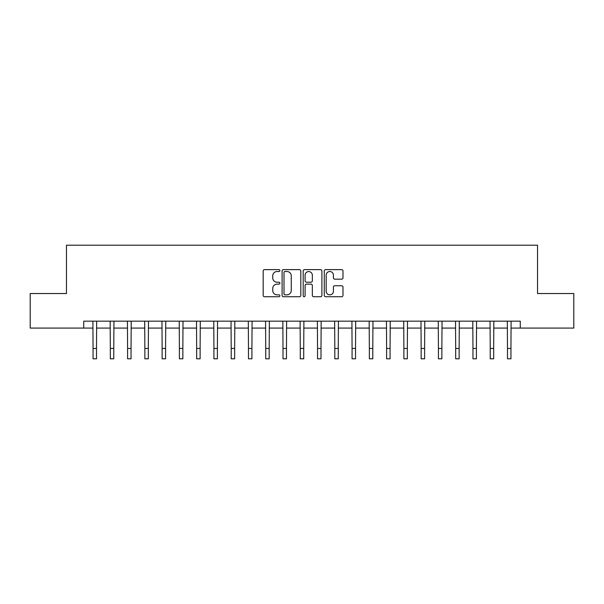 <?xml version="1.0" encoding="UTF-8"?>
<svg xmlns="http://www.w3.org/2000/svg" width="604" height="604" viewBox="0 0 604 604"><rect width="100%" height="100%" fill="white"/><g stroke="black" fill="none" stroke-linecap="round" stroke-linejoin="round"><path stroke-width="0.91" d="M279.901 270.569A0.951 0.951 0 0 0 278.95 269.618L264.544 269.618A1.359 1.359 0 0 0 263.185 270.977L263.185 295.379A1.359 1.359 0 0 0 264.544 296.738L278.95 296.738A0.951 0.951 0 0 0 279.901 295.786A0.951 0.951 0 0 0 278.95 294.843L277.085 294.843A4.341 4.341 0 0 1 272.744 290.501L272.744 288.463A4.341 4.341 0 0 1 277.085 284.129L278.95 284.129A0.951 0.951 0 0 0 279.901 283.178A0.951 0.951 0 0 0 278.95 282.227L277.085 282.227A4.341 4.341 0 0 1 272.744 277.893L272.744 275.854A4.341 4.341 0 0 1 277.085 271.513L278.95 271.513A0.951 0.951 0 0 0 279.901 270.569M341.63 279.176A1.359 1.359 0 0 0 342.981 277.825L342.981 270.977A1.359 1.359 0 0 0 341.63 269.618L325.632 269.618A1.359 1.359 0 0 0 324.272 270.977L324.272 295.379A1.359 1.359 0 0 0 325.632 296.738L341.63 296.738A1.359 1.359 0 0 0 342.981 295.379L342.981 287.111A1.359 1.359 0 0 0 341.63 285.752L334.782 285.752A1.359 1.359 0 0 0 333.423 287.111L333.423 291.211A3.624 3.624 0 0 1 329.799 294.843A3.624 3.624 0 0 1 326.168 291.211L326.168 275.145A3.624 3.624 0 0 1 329.799 271.513A3.624 3.624 0 0 1 333.423 275.145L333.423 277.825A1.359 1.359 0 0 0 334.782 279.176L341.63 279.176M83.73 328.078L30.2 328.078L30.2 293.536L66.463 293.536L66.463 245.186L537.537 245.186L537.537 293.536L573.8 293.536L573.8 328.078L520.27 328.078L520.27 321.169L83.73 321.169L83.73 328.078L93.054 328.078M300.815 270.977A1.359 1.359 0 0 0 299.456 269.618L283.457 269.618A1.359 1.359 0 0 0 282.098 270.977L282.098 295.379A1.359 1.359 0 0 0 283.457 296.738L299.456 296.738A1.359 1.359 0 0 0 300.815 295.379L300.815 270.977M304.544 269.618L320.543 269.618A1.359 1.359 0 0 1 321.902 270.977L321.902 295.379A1.359 1.359 0 0 1 320.543 296.738L313.695 296.738A1.359 1.359 0 0 1 312.336 295.379L312.336 285.481A1.359 1.359 0 0 0 310.984 284.129L306.439 284.129A1.359 1.359 0 0 0 305.088 285.481L305.088 295.786A0.951 0.951 0 0 1 304.137 296.738A0.951 0.951 0 0 1 303.185 295.786L303.185 270.977A1.359 1.359 0 0 1 304.544 269.618M96.512 328.078L110.321 328.078M113.778 328.078L127.595 328.078M131.045 328.078L144.862 328.078M148.312 328.078L162.129 328.078M165.579 328.078L179.396 328.078M182.853 328.078L196.662 328.078M200.12 328.078L213.929 328.078M217.387 328.078L231.204 328.078M234.654 328.078L248.471 328.078M251.921 328.078L265.737 328.078M269.188 328.078L283.004 328.078M286.462 328.078L300.271 328.078M303.729 328.078L317.538 328.078M320.996 328.078L334.812 328.078M338.263 328.078L352.079 328.078M355.529 328.078L369.346 328.078M372.796 328.078L386.613 328.078M390.071 328.078L403.88 328.078M407.338 328.078L421.147 328.078M424.604 328.078L438.421 328.078M441.871 328.078L455.688 328.078M459.138 328.078L472.955 328.078M476.405 328.078L490.221 328.078M493.679 328.078L507.488 328.078M510.946 328.078L520.27 328.078M284.952 271.513A0.951 0.951 0 0 0 284.001 272.464L284.001 293.891A0.951 0.951 0 0 0 284.952 294.843L286.915 294.843A4.341 4.341 0 0 0 291.256 290.501L291.256 275.854A4.341 4.341 0 0 0 286.915 271.513L284.952 271.513M312.336 275.213A3.624 3.624 0 0 0 308.712 271.581A3.624 3.624 0 0 0 305.088 275.213L305.088 280.875A1.359 1.359 0 0 0 306.439 282.227L310.984 282.227A1.359 1.359 0 0 0 312.336 280.875L312.336 275.213M92.895 321.169L93.054 348.448L96.512 348.448L96.67 321.169M93.054 348.448L93.054 358.814L96.512 358.814L96.512 348.448M110.162 321.169L110.321 348.448L113.778 348.448L113.945 321.169M110.321 348.448L110.321 358.814L113.778 358.814L113.778 348.448M127.429 321.169L127.595 348.448L131.045 348.448L131.211 321.169M127.595 348.448L127.595 358.814L131.045 358.814L131.045 348.448M144.696 321.169L144.862 348.448L148.312 348.448L148.478 321.169M144.862 348.448L144.862 358.814L148.312 358.814L148.312 348.448M161.963 321.169L162.129 348.448L165.579 348.448L165.745 321.169M162.129 348.448L162.129 358.814L165.579 358.814L165.579 348.448M179.229 321.169L179.396 348.448L182.853 348.448L183.012 321.169M179.396 348.448L179.396 358.814L182.853 358.814L182.853 348.448M196.504 321.169L196.662 348.448L200.12 348.448L200.279 321.169M196.662 348.448L196.662 358.814L200.12 358.814L200.12 348.448M213.771 321.169L213.929 348.448L217.387 348.448L217.553 321.169M213.929 348.448L213.929 358.814L217.387 358.814L217.387 348.448M231.038 321.169L231.204 348.448L234.654 348.448L234.82 321.169M231.204 348.448L231.204 358.814L234.654 358.814L234.654 348.448M248.304 321.169L248.471 348.448L251.921 348.448L252.087 321.169M248.471 348.448L248.471 358.814L251.921 358.814L251.921 348.448M265.571 321.169L265.737 348.448L269.188 348.448L269.354 321.169M265.737 348.448L265.737 358.814L269.188 358.814L269.188 348.448M282.838 321.169L283.004 348.448L286.462 348.448L286.621 321.169M283.004 348.448L283.004 358.814L286.462 358.814L286.462 348.448M300.113 321.169L300.271 348.448L303.729 348.448L303.887 321.169M300.271 348.448L300.271 358.814L303.729 358.814L303.729 348.448M317.379 321.169L317.538 348.448L320.996 348.448L321.162 321.169M317.538 348.448L317.538 358.814L320.996 358.814L320.996 348.448M334.646 321.169L334.812 348.448L338.263 348.448L338.429 321.169M334.812 348.448L334.812 358.814L338.263 358.814L338.263 348.448M351.913 321.169L352.079 348.448L355.529 348.448L355.696 321.169M352.079 348.448L352.079 358.814L355.529 358.814L355.529 348.448M369.18 321.169L369.346 348.448L372.796 348.448L372.962 321.169M369.346 348.448L369.346 358.814L372.796 358.814L372.796 348.448M386.447 321.169L386.613 348.448L390.071 348.448L390.229 321.169M386.613 348.448L386.613 358.814L390.071 358.814L390.071 348.448M403.721 321.169L403.88 348.448L407.338 348.448L407.496 321.169M403.88 348.448L403.88 358.814L407.338 358.814L407.338 348.448M420.988 321.169L421.147 348.448L424.604 348.448L424.771 321.169M421.147 348.448L421.147 358.814L424.604 358.814L424.604 348.448M438.255 321.169L438.421 348.448L441.871 348.448L442.037 321.169M438.421 348.448L438.421 358.814L441.871 358.814L441.871 348.448M455.522 321.169L455.688 348.448L459.138 348.448L459.304 321.169M455.688 348.448L455.688 358.814L459.138 358.814L459.138 348.448M472.789 321.169L472.955 348.448L476.405 348.448L476.571 321.169M472.955 348.448L472.955 358.814L476.405 358.814L476.405 348.448M490.055 321.169L490.221 348.448L493.679 348.448L493.838 321.169M490.221 348.448L490.221 358.814L493.679 358.814L493.679 348.448M507.33 321.169L507.488 348.448L510.946 348.448L511.105 321.169M507.488 348.448L507.488 358.814L510.946 358.814L510.946 348.448"/></g></svg>
